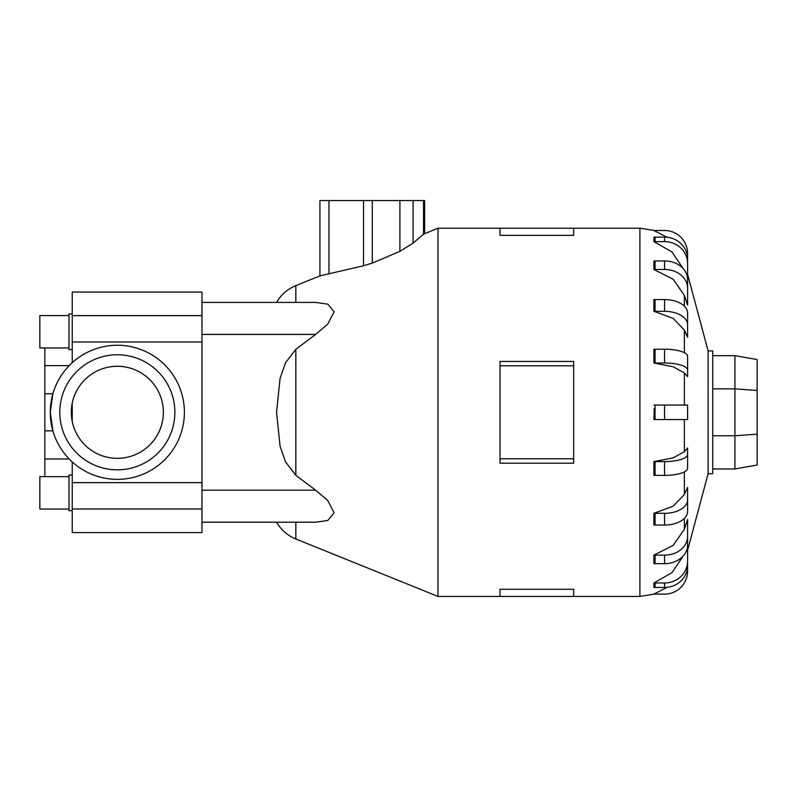 <?xml version="1.0" encoding="UTF-8"?>
<svg xmlns="http://www.w3.org/2000/svg" width="797" height="797" viewBox="0 0 797 797"><rect width="100%" height="100%" fill="white"/><g stroke="black" fill="none" stroke-linecap="round" stroke-linejoin="round"><path stroke-width="1.2" d="M44.841 476.666L44.841 458.992L69.19 458.992M69.19 365.624L44.841 365.624L44.841 347.95M69.289 365.524L72.238 362.675L72.238 292.061L201.97 292.061L201.97 302.412L315.652 302.412L327.816 304.145L334.112 311.796L327.816 324.05L315.652 334.431L295.836 349.285L285.575 362.695L280.076 378.366L276.569 412.308L280.076 446.25L285.575 461.921L295.836 475.341L315.652 490.185L327.816 500.576L334.112 512.83L327.816 520.471L315.652 522.204L201.97 522.204L201.97 490.185L315.652 490.185M174.872 412.308A57.533 57.533 0 0 0 117.338 354.775A57.533 57.533 0 0 0 59.795 412.308A57.533 57.533 0 0 0 117.338 469.841A57.533 57.533 0 0 0 174.872 412.308M44.841 458.992L44.841 430.848L52.891 430.848L50.271 412.308A67.058 67.058 0 0 1 117.338 345.25A67.058 67.058 0 0 1 184.396 412.308A67.058 67.058 0 0 1 117.338 479.366A67.058 67.058 0 0 1 50.271 412.308L52.891 393.768L44.841 393.768L44.841 365.624M201.97 482.633L72.238 482.633L72.238 461.941L69.289 459.092M163.365 412.308A46.027 46.027 0 0 1 117.338 458.335A46.027 46.027 0 0 1 71.302 412.308A46.027 46.027 0 0 1 117.338 366.281A46.027 46.027 0 0 1 163.365 412.308M69 347.95L39.85 347.95L39.85 315.562L69 315.562M72.238 349.574L69 349.574L69 313.938L72.238 313.938M69 509.054L39.85 509.054L39.85 476.666L69 476.666M72.238 510.678L69 510.678L69 475.042L72.238 475.042M276.569 302.412C281.112 294.661 287.538 289.062 295.836 285.625L319.926 275.892L363.522 265.78L372.279 263.09L399.905 251.354L413.085 243.125L423.526 234.179L437.981 228.191L437.981 596.425L500.018 596.425L500.018 589.262L573.661 589.262L573.661 596.425L500.018 596.425M687.592 447.994L687.592 454.489A23.013 7.113 180 0 1 664.568 461.602L655.064 461.602L655.064 475.391A23.013 7.113 0 0 1 653.919 475.381L653.919 461.593L673.176 457.867L684.364 451.71L687.592 447.994L687.592 461.782M684.364 494.509L687.592 487.435L687.592 511.515A23.013 13.529 0 0 1 664.568 525.044L655.064 525.044A23.013 13.529 0 0 1 653.919 525.024L653.919 513.298L673.176 506.215L684.364 494.509L684.364 471.904M684.364 529.258L687.592 519.524L687.592 545.048A23.013 18.62 0 0 1 664.568 563.668L655.064 563.668A23.013 18.62 0 0 1 653.919 563.638L653.919 555.12L673.176 545.367L684.364 529.258L684.364 518.419M708.115 473.687L712.717 473.687L712.717 350.939L708.115 350.939L708.115 473.687L687.592 550.299M573.661 365.813L573.661 463.177L500.018 463.177L500.018 361.44L573.661 361.44L573.661 365.813L500.018 365.813M687.592 550.099L687.592 571.11A23.013 23.013 0 0 1 664.568 594.124L655.064 594.124A23.013 23.013 0 0 1 653.919 594.094L667.179 587.329M687.592 541.123L687.592 561.098A23.013 21.888 180 0 1 664.568 582.986L655.064 582.986L655.064 587.469A23.013 21.888 0 0 1 653.919 587.439L653.919 582.966L671.961 572.674L683.278 555.888M655.064 419.561L687.592 419.561L687.592 405.055L655.064 405.055L655.064 419.561L653.919 419.561L654.207 408.542M757.15 390.47L757.15 359.577L734.934 355.661L734.934 388.846L757.15 390.47L757.15 465.04L734.934 468.965L734.934 435.78L757.15 434.156M712.717 435.78L734.934 435.78L734.934 388.846L712.717 388.846M712.717 355.661L734.934 355.661M712.717 468.965L734.934 468.965M424.642 233.581L424.642 200.575L319.926 200.575L319.926 275.892M573.661 458.803L500.018 458.803M573.661 235.354L573.661 228.191L500.018 228.191L500.018 235.354L573.661 235.354M684.364 372.906L673.176 366.75L653.919 363.024A23.013 7.113 0 0 1 655.064 363.014L664.568 363.014A23.013 7.113 0 0 1 687.592 370.127L687.592 376.622L684.364 372.906L684.364 405.055M687.592 362.834L687.592 376.622M653.919 363.024L653.919 349.235A23.013 7.113 180 0 1 655.064 349.225L664.568 349.225A23.013 7.113 180 0 1 687.592 356.339L687.592 370.127M684.364 330.107L673.176 318.401L653.919 311.318L653.919 299.592A23.013 13.529 180 0 1 655.064 299.572L655.064 311.308L664.568 311.308A23.013 13.529 0 0 1 687.592 324.827L687.592 337.181L684.364 330.107L684.364 352.712M684.364 295.358L673.176 279.249L653.919 269.496L653.919 260.978A23.013 18.62 180 0 1 655.064 260.958L655.064 269.476L664.568 269.476A23.013 18.62 0 0 1 687.592 288.096L687.592 305.092L684.364 295.358L684.364 306.197M683.278 268.728L671.961 251.942L653.919 241.66L653.978 237.337M667.179 237.287L653.919 230.522A23.013 23.013 0 0 1 655.064 230.492L664.568 230.492A23.013 23.013 0 0 1 687.592 253.506L687.592 274.517M654.138 301.575L653.919 311.318A23.013 13.529 0 0 1 655.064 311.308M655.064 299.572L664.568 299.572A23.013 13.529 180 0 1 687.592 313.101L687.592 324.827M653.919 269.496A23.013 18.62 0 0 1 655.064 269.476M655.064 260.958L664.568 260.958A23.013 18.62 180 0 1 687.592 279.578L687.592 288.096M653.919 241.66A23.013 21.888 0 0 1 655.064 241.63L664.568 241.63A23.013 21.888 0 0 1 687.592 263.518L687.592 283.503M653.919 237.177A23.013 21.888 180 0 1 655.064 237.147L664.568 237.147A23.013 21.888 180 0 1 687.592 259.035L687.592 263.518M655.064 587.469L664.568 587.469A23.013 21.888 0 0 0 687.592 565.581L687.592 561.098M655.064 582.986A23.013 21.888 180 0 1 653.919 582.966M687.592 536.52A23.013 18.62 180 0 1 664.568 555.14L655.064 555.14A23.013 18.62 180 0 1 653.919 555.12M687.592 499.789A23.013 13.529 180 0 1 664.568 513.318L655.064 513.318A23.013 13.529 180 0 1 653.919 513.298M655.064 475.391L664.568 475.391A23.013 7.113 0 0 0 687.592 468.277L687.592 454.489M655.064 461.602A23.013 7.113 180 0 1 653.919 461.593M655.064 405.055L653.919 405.055M201.97 302.412L201.97 490.185M44.841 430.848L44.841 393.768M72.238 403.073L72.238 421.543M72.238 482.633L72.238 532.565L201.97 532.565L201.97 522.204M295.836 349.285L295.836 475.341M295.836 522.204L295.836 538.991L437.981 596.425M684.364 419.561L684.364 451.71M654.317 230.502L639.901 228.191L639.901 596.425L654.317 594.114M423.526 234.179L423.526 200.575M413.085 243.125L413.085 200.575M399.905 251.354L399.905 200.575M372.279 263.09L372.279 200.575M363.522 265.78L363.522 200.575M328.962 273.55L328.962 200.575M655.064 349.225L655.064 363.014M664.568 349.225L664.568 363.014M664.568 299.572L664.568 311.308M664.568 260.958L664.568 269.476M655.064 237.147L655.064 241.63M664.568 237.147L664.568 241.63M664.568 582.986L664.568 587.469M655.064 555.14L655.064 563.668M664.568 555.14L664.568 563.668M655.064 513.318L655.064 525.044M664.568 513.318L664.568 525.044M664.568 461.602L664.568 475.391M664.568 405.055L664.568 419.561M201.97 334.431L315.652 334.431M295.836 285.625L295.836 302.412M201.97 341.983L72.238 341.983M201.97 315.642L72.238 315.642M201.97 508.984L72.238 508.984M573.661 596.425L639.901 596.425M437.981 228.191L500.018 228.191M573.661 228.191L639.901 228.191M708.115 350.939L687.592 274.327M276.569 522.204C281.112 529.955 287.538 535.554 295.836 538.991"/></g></svg>
